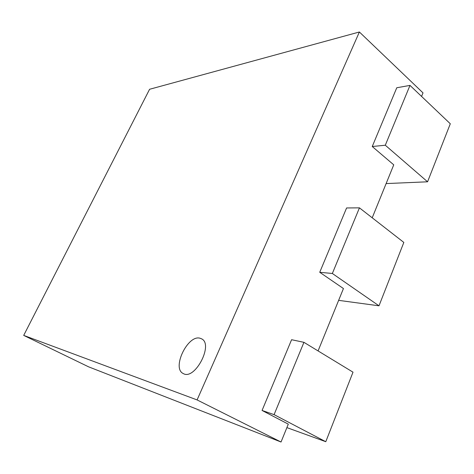 <?xml version="1.0" encoding="UTF-8"?>
<svg xmlns="http://www.w3.org/2000/svg" width="474" height="474" viewBox="0 0 474 474"><rect width="100%" height="100%" fill="white"/><g stroke="black" fill="none" stroke-linecap="round" stroke-linejoin="round"><path stroke-width="0.71" d="M286.889 427.613L325.78 441.709L353.012 372.173L303.935 342.329L291.593 339.71L262.063 410.454L288.299 424.141L281.035 442.011L88.561 366.817L23.7 335.396L149.588 89.278L359.387 31.989L197.089 399.926L23.7 335.396M318.072 350.926L343.443 288.542L319.737 272.289L346.595 207.956L359.446 207.855L403.83 242.421L378.999 305.813L332.351 273.48L359.446 207.855M372.209 217.797L393.746 164.833L372.244 146.513L396.768 87.761L409.992 85.397L450.3 123.767L427.572 181.797L385.297 145.228L409.992 85.397M421.57 96.418L423.009 92.88L359.387 31.989M281.035 442.011L197.089 399.926M262.063 410.454L274.085 414.637L303.935 342.329M325.78 441.709L274.085 414.637M338.637 300.35L378.999 305.813M319.737 272.289L332.351 273.48M386.126 183.58L427.572 181.797M372.244 146.513L385.297 145.228M200.117 338.258L201.557 338.821C213.863 344.278 194.778 380.723 183.242 373.542C171.44 368.262 187.882 334.283 200.117 338.258"/></g></svg>
